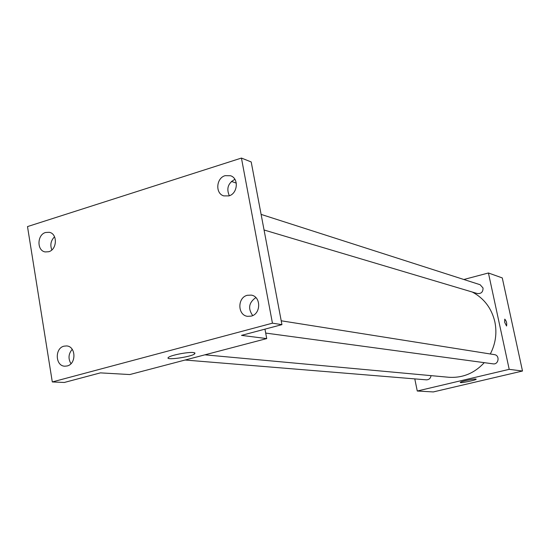 <?xml version="1.0" encoding="UTF-8"?>
<svg xmlns="http://www.w3.org/2000/svg" width="550" height="550" viewBox="0 0 550 550"><rect width="100%" height="100%" fill="white"/><g stroke="black" fill="none" stroke-linecap="round" stroke-linejoin="round"><path stroke-width="0.82" d="M463.842 279.496L488.428 272.986L502.281 277.922L522.5 371.023L433.297 391.937L417.264 391.016L414.789 378.895M490.304 353.98C495.605 343.778 497.118 333.073 494.862 321.853C491.611 308.261 484.089 298.327 472.312 292.043M204.889 354.826L448.587 377.252C462.474 378.194 474.375 373.326 484.275 362.656M488.428 272.986L509.204 369.339L417.264 391.016M185.109 360.023L426.388 379.844C429.014 379.782 430.567 378.379 431.049 375.636M264.055 229.989L477.366 293.549C481.209 293.858 483.099 292.009 483.031 287.994L480.129 284.728L261.113 214.397M281.208 320.788L494.429 354.633C500.087 355.293 498.699 364.842 493.089 363.853L265.698 333.073M509.204 369.339L522.5 371.023M475.846 379.033L476.211 379.239C475.846 380.291 459.195 383.577 460.316 382.374C460.515 381.535 473.681 378.696 475.846 379.033M504.666 322.327L504.749 319.131C506.44 320.946 507.045 323.242 506.571 326.012L504.666 322.327M264.962 329.147L266.729 338.587L129.8 374.55L100.416 372.873L64.288 382.47L52.298 381.947L27.5 226.586L241.436 158.063L251.199 161.947L281.937 324.637L241.498 335.383L266.729 338.587M231.447 181.397L236.294 183.123M241.436 158.063L272.442 323.187L281.937 324.637M272.442 323.187L52.298 381.947M193.284 352.543L194.989 353.024L194.638 353.897C190.761 357.184 163.371 360.772 168.637 357.273C171.215 355.107 188.031 351.883 193.284 352.543M54.553 236.782C50.834 240.577 49.926 244.956 51.844 249.927M72.208 349.326C68.427 353.856 68.014 358.648 70.977 363.694M234.898 179.334C228.064 183.081 226.208 188.547 229.336 195.745M255.853 297.584C248.813 302.534 247.768 308.529 252.704 315.562M63.979 346.17L66.564 345.929C75.976 346.204 76.539 363.969 67.176 365.956L64.817 366.204C55.296 366.121 54.567 348.246 63.979 346.17M247.308 295.288L251.261 295.116C261.174 296.436 261.119 313.995 251.171 316.126L247.548 316.332C237.449 315.281 237.263 297.522 247.308 295.288M225.136 175.663L230.56 175.746C239.037 178.296 237.772 193.648 228.889 195.896L223.747 195.883C215.091 193.531 216.171 178.008 225.136 175.663M45.588 232.485L49.266 232.299C57.695 233.626 57.241 249.597 48.703 251.728L45.224 251.934C36.692 250.766 37.008 234.699 45.588 232.485M194.439 352.743L194.638 353.897"/></g></svg>

